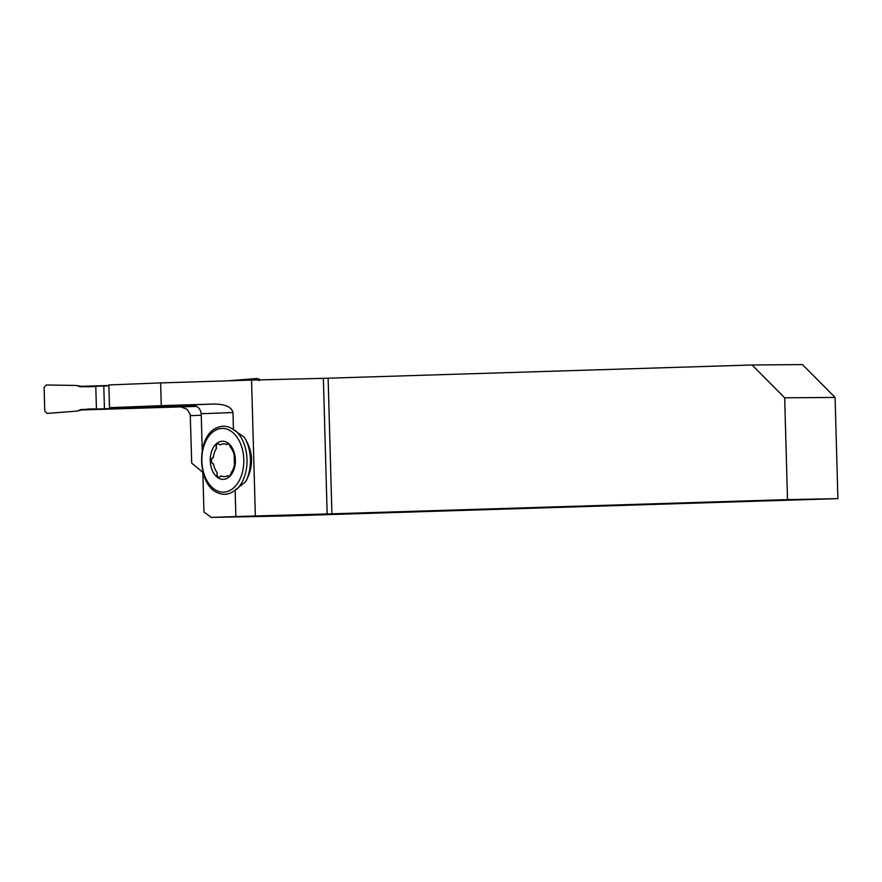 <?xml version="1.0" encoding="UTF-8"?>
<svg xmlns="http://www.w3.org/2000/svg" width="882" height="882" viewBox="0 0 882 882"><rect width="100%" height="100%" fill="white"/><g stroke="black" fill="none" stroke-linecap="round" stroke-linejoin="round"><path stroke-width="1.32" d="M160.634 382.92L251.557 380.087L255.35 515.959L235.88 516.565L235.141 490.083L245.648 481.726C253.884 466.666 253.476 451.882 244.413 437.362L233.454 429.666L232.98 412.544C231.701 407.054 225.417 404.221 214.117 404.022L161.263 405.665L160.634 382.92L108.872 384.938L109.511 407.682L193.279 405.125M161.263 405.665L109.511 407.682M232.98 412.544L201.206 413.724L202.221 450.007M235.141 490.083A34.023 22.414 88.8 0 1 218.372 493.027C196.796 486.004 195.749 435.675 217.016 427.759A34.023 22.414 88.8 0 1 233.454 429.666M202.838 472.079L203.951 511.957L211.25 517.403L235.88 516.565M201.206 413.724C200.468 408.322 197.039 405.378 190.909 404.893L191.162 404.893M784.671 397.815L787.516 499.609L331.908 513.82L328.126 378.202L752.059 364.983L784.671 397.815L835.078 397.429L837.9 498.639L283.541 516.014L211.25 517.403M835.078 397.429L802.455 364.597L752.059 364.983M251.557 380.087L323.363 378.334L327.156 513.963L255.35 515.959M787.516 499.609L837.9 498.639M327.156 513.963L331.908 513.82M328.126 378.202L323.363 378.334M79.744 386.382L108.894 385.489M180.92 406.9L187.138 409.325L190.258 414.496L191.703 463.149L202.849 472.377M228.195 443.26A3.319 2.183 -91.2 0 0 227.225 444.175L226.928 444.616A16.339 10.76 -91.2 0 0 220.224 444.859L217.777 443.569L216.057 444.032A19.073 12.569 88.8 0 1 228.67 443.569L230.897 447.891A16.339 10.76 -91.2 0 1 234.171 455.112L235.384 459.82A19.073 12.569 88.8 0 1 229.596 476.534L228.659 477.019M226.983 444.186L228.67 443.569A19.073 12.569 88.8 0 1 235.384 459.82L234.436 464.649A16.339 10.76 -91.2 0 1 231.58 472.091L229.596 476.534L227.799 475.663A16.339 10.76 -91.2 0 1 221.095 475.905L219.133 477.228L216.972 477.008L217.126 472.631A7.806 5.138 -91.2 0 1 217.049 473.292A3.319 2.183 -91.2 0 0 218.802 477.327M227.743 443.15L228.67 443.569M229.596 476.534A19.073 12.569 88.8 0 1 216.972 477.008A19.073 12.569 88.8 0 1 210.269 460.757L213.4 457.24A7.806 5.138 -91.2 0 1 212.981 457.46A3.319 2.183 -91.2 0 0 211.46 460.724A3.319 2.183 -91.2 0 0 213.157 463.877L210.269 460.757A19.073 12.569 88.8 0 1 216.057 444.032L216.443 448.431A7.806 5.138 -91.2 0 0 216.333 447.78L216.079 447.78M217.92 443.591A3.319 2.183 -91.2 0 0 216.333 447.78M212.904 463.877L213.587 464.064A7.806 5.138 -91.2 0 0 213.157 463.877M213.587 464.064A16.339 10.76 -91.2 0 0 217.126 472.631M216.443 448.431A16.339 10.76 -91.2 0 0 213.4 457.24M229.1 476.897A3.319 2.183 -91.2 0 1 228.107 476.071A7.806 5.138 -91.2 0 0 227.799 475.663M245.648 481.726A34.133 22.48 -91.2 0 0 244.413 437.362M234.171 455.112L234.436 464.649M81.023 409.965L196.664 406.415M108.894 385.798L95.785 386.305L96.425 409.05L195.716 405.918M96.425 409.05L80.835 409.535L77.087 411.1L47.077 413.415L44.773 411.21L44.1 387.33L46.283 384.982L76.37 385.445L46.283 384.982L44.1 387.33L44.773 411.21L47.077 413.415L77.087 411.1C83.316 409.303 89.766 408.62 96.425 409.05L95.785 386.305C89.159 387.143 82.688 386.856 76.37 385.445L80.196 386.79L95.785 386.305M77.087 411.1L82.18 409.634L80.835 409.535M104.429 408.697L103.789 385.952M192.122 406.007L192.1 405.158M81.078 386.757L76.37 385.445M259.407 380.715L257.103 378.51L260.686 379.866M227.016 380.859L257.103 378.51M214.117 404.022L190.644 404.893M201.25 415.235A179.763 1.455 -1.6 0 1 190.38 415.676M243.796 459.5A31.862 20.981 -91.2 0 0 211.57 433.095A31.862 20.981 -91.2 0 0 213.113 488.253A31.862 20.981 -91.2 0 0 243.796 459.5M236.552 489.422A34.133 22.48 -91.2 0 0 247.004 459.412A34.133 22.48 -91.2 0 0 234.899 430.251"/></g></svg>
